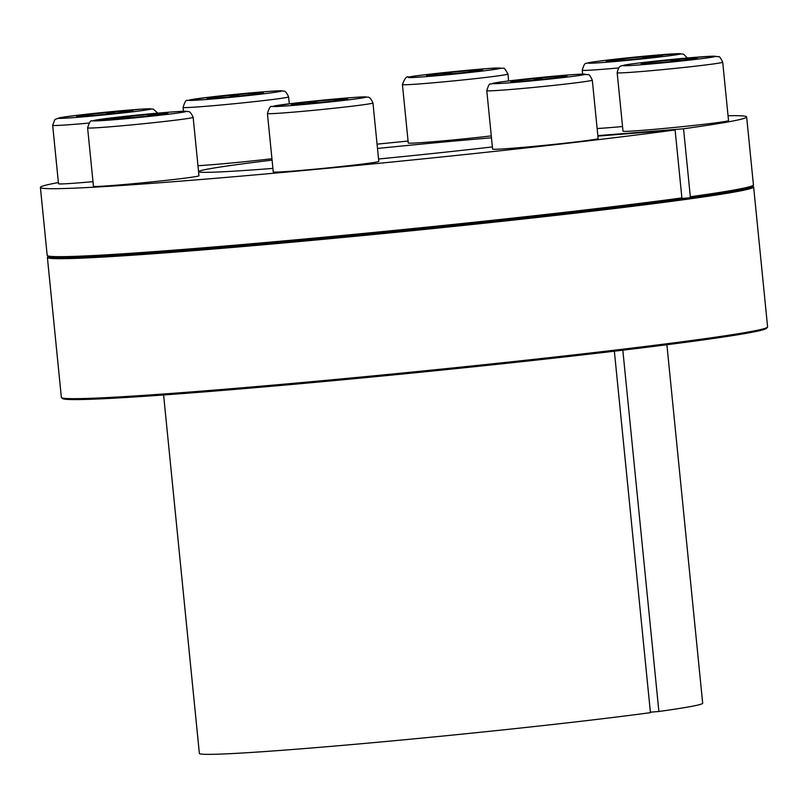<?xml version="1.0" encoding="UTF-8"?>
<svg xmlns="http://www.w3.org/2000/svg" width="808" height="808" viewBox="0 0 808 808"><rect width="100%" height="100%" fill="white"/><g stroke="black" fill="none" stroke-linecap="round" stroke-linejoin="round"><path stroke-width="1.21" d="M491.476 137.804A195.799 5.313 -5.7 0 0 377.498 148.46M272.074 160.125A195.799 5.313 -5.7 0 0 198.697 171.629A195.799 5.313 -5.7 0 0 272.902 168.407M378.548 159.004A195.799 5.313 -5.7 0 0 492.395 146.925M58.388 182.568A354.874 9.635 -5.7 0 0 40.4 187.436L47.187 255.399A354.874 9.635 -5.7 0 0 47.339 255.641A354.874 9.635 -5.7 0 0 292.93 240.077A354.874 9.635 -5.7 0 0 681.891 197.909L675.104 129.947L597.89 136.108M681.891 197.909L681.164 198.98A353.854 9.605 -5.7 0 0 689.608 197.819L690.325 196.748L683.548 128.785A354.874 9.635 -5.7 0 0 746.643 116.938A354.874 9.635 -5.7 0 0 728.048 115.726M163.6 394.971L199.374 753.45A252.904 6.868 -5.7 0 0 370.276 742.926A252.904 6.868 -5.7 0 0 650.44 712.656L614.363 351.187M650.389 712.171L658.884 711.495L622.827 350.187M681.508 198.475L689.608 197.819A353.854 9.605 -5.7 0 0 752.41 186.294L753.319 185.173A354.874 9.635 -5.7 0 0 753.43 184.901L746.643 116.938M597.849 135.623L683.548 128.785M47.339 255.641L48.46 256.55A353.854 9.605 -5.7 0 0 293.324 241.037A353.854 9.605 -5.7 0 0 681.164 198.98M690.325 196.748A354.874 9.635 -5.7 0 0 753.319 185.173M408.07 141.067A354.874 9.635 -5.7 0 0 377.063 144.157M40.4 187.436A354.874 9.635 -5.7 0 0 281.588 172.528A354.874 9.635 -5.7 0 0 675.104 129.947M48.167 256.318L47.49 257.146A354.874 9.635 -5.7 0 0 47.389 257.429A354.874 9.635 -5.7 0 0 295.425 241.895A354.874 9.635 -5.7 0 0 690.547 198.768A354.874 9.635 -5.7 0 0 753.632 186.931A354.874 9.635 -5.7 0 0 753.47 186.688L752.642 186.002M47.389 257.429L61.358 397.405A354.874 9.635 -5.7 0 0 61.509 397.647A354.874 9.635 -5.7 0 0 415.433 371.741A354.874 9.635 -5.7 0 0 767.499 327.179A354.874 9.635 -5.7 0 0 767.6 326.907L753.632 186.931M61.509 397.647L62.63 398.566A353.854 9.605 -5.7 0 0 415.534 372.73A353.854 9.605 -5.7 0 0 766.58 328.3L767.499 327.179M658.884 711.495A252.904 6.868 -5.7 0 0 702.677 703.212L666.893 344.733M653.611 63.175L648.875 62.479A28.26 0.768 174.3 0 1 675.831 59.57A28.26 0.768 174.3 0 1 696.244 58.065A28.26 0.768 174.3 0 1 697.385 58.196A28.26 0.768 174.3 0 1 689.709 59.459A28.26 0.768 174.3 0 1 662.752 62.367A28.26 0.768 174.3 0 1 642.34 63.872A28.26 0.768 174.3 0 1 641.209 63.812A28.26 0.768 174.3 0 1 648.875 62.479L648.137 63.59M680.003 60.61L675.831 59.57L670.034 61.66M675.983 61.055L675.831 59.57M722.705 62.196L728.533 120.624A53.025 1.434 174.3 0 1 663.499 128.512A53.025 1.434 174.3 0 1 623.008 131.148L617.171 72.73A53.025 1.434 174.3 0 0 670.085 68.892A53.025 1.434 174.3 0 0 722.705 62.196C720.625 57.853 719.231 56.025 718.504 56.701L712.454 56.186L680.094 58.651C651.521 61.337 628.281 64.186 623.958 65.195C621.675 66.428 619.039 64.105 617.171 72.73M648.986 63.529L648.875 62.479M543.612 79.194L538.128 78.204A28.26 0.768 174.3 0 1 562.853 76.114A28.26 0.768 174.3 0 1 566.984 76.134A28.26 0.768 174.3 0 1 563.62 76.8A28.26 0.768 174.3 0 1 539.653 79.598A28.26 0.768 174.3 0 1 514.928 81.699A28.26 0.768 174.3 0 1 510.808 81.739A28.26 0.768 174.3 0 1 514.171 81.002A28.26 0.768 174.3 0 1 538.128 78.204L533.159 80.234M562.934 76.901L562.853 76.114L559.661 77.346M517.191 81.558L514.171 81.002M592.304 80.123L598.132 138.552A53.025 1.434 174.3 0 1 559.782 143.773A53.025 1.434 174.3 0 1 500.404 149.066A53.025 1.434 174.3 0 1 492.607 149.086L486.78 90.658A53.025 1.434 174.3 0 0 539.683 86.83A53.025 1.434 174.3 0 0 592.304 80.123C590.224 75.79 588.83 73.962 588.103 74.629L578.609 74.285C562.903 75.083 519.261 79.386 501.344 81.901L490.456 84.082C489.557 83.325 488.335 85.517 486.78 90.658M538.28 79.74L538.128 78.204M340.057 100.222L338.875 99.253A28.26 0.768 174.3 0 1 347.632 98.97A28.26 0.768 174.3 0 1 346.895 99.192A28.26 0.768 174.3 0 1 327.553 101.677A28.26 0.768 174.3 0 1 300.202 104.232A28.26 0.768 174.3 0 1 291.456 104.575A28.26 0.768 174.3 0 1 292.193 104.282A28.26 0.768 174.3 0 1 311.534 101.798A28.26 0.768 174.3 0 1 338.875 99.253L334.118 100.95M311.676 103.262L311.534 101.798L307.909 103.596M317.675 102.697L311.534 101.798M372.953 102.959L378.78 161.388A53.025 1.434 174.3 0 1 377.336 161.873A53.025 1.434 174.3 0 1 319.907 168.7A53.025 1.434 174.3 0 1 273.256 171.922L267.428 113.494C269.175 107.858 270.63 105.555 271.801 106.605L292.647 103.384L324.149 100.01C350.228 97.586 364.317 96.566 366.438 96.97C367.579 97.95 369.236 94.778 372.953 102.959A53.025 1.434 174.3 0 1 371.508 103.444A53.025 1.434 174.3 0 1 314.08 110.272A53.025 1.434 174.3 0 1 267.428 113.494M338.986 100.354L338.875 99.253M167.842 113.272A28.26 0.768 174.3 0 1 167.822 113.332A28.26 0.768 174.3 0 1 154.439 115.292A28.26 0.768 174.3 0 1 126.331 118.109A28.26 0.768 174.3 0 1 111.645 118.938A28.26 0.768 174.3 0 1 111.615 118.927A28.26 0.768 174.3 0 1 125.018 116.907A28.26 0.768 174.3 0 1 153.126 114.09A28.26 0.768 174.3 0 1 167.842 113.272M153.257 115.423L153.126 114.09L147.379 116.079M130.906 117.715L125.018 116.907L122.927 118.392M125.149 118.21L125.018 116.907M155.742 115.14L153.126 114.09M193.142 117.322L198.97 175.75A53.025 1.434 174.3 0 1 173.821 179.497A53.025 1.434 174.3 0 1 120.513 184.84A53.025 1.434 174.3 0 1 93.445 186.284L87.607 127.856C89.365 122.21 90.819 119.917 91.991 120.968L144.339 114.372C170.417 111.938 184.507 110.928 186.628 111.332C187.769 112.312 189.425 109.13 193.142 117.322A53.025 1.434 174.3 0 1 167.983 121.069A53.025 1.434 174.3 0 1 114.675 126.422A53.025 1.434 174.3 0 1 87.607 127.856M125.21 112.07A28.26 0.768 174.3 0 1 98.253 114.968A28.26 0.768 174.3 0 1 77.831 116.483A28.26 0.768 174.3 0 1 76.71 116.413A28.26 0.768 174.3 0 1 84.375 115.079A28.26 0.768 174.3 0 1 111.332 112.171A28.26 0.768 174.3 0 1 131.744 110.666A28.26 0.768 174.3 0 1 132.886 110.807A28.26 0.768 174.3 0 1 125.21 112.07M83.628 116.19L84.375 115.079L84.476 116.13M115.504 113.211L111.332 112.171L105.535 114.271M111.484 113.655L111.332 112.171M89.112 115.776L84.375 115.079M92.981 181.669A53.025 1.434 174.3 0 1 58.509 183.759L52.672 125.331L54.702 119.897L55.701 119.109L61.539 117.412L77.901 115.221L141.733 109.12L153.268 109.06L157.812 113.13M235.956 96.334A28.26 0.768 174.3 0 1 211.231 98.435A28.26 0.768 174.3 0 1 207.101 98.475A28.26 0.768 174.3 0 1 210.464 97.738A28.26 0.768 174.3 0 1 234.431 94.94A28.26 0.768 174.3 0 1 259.156 92.839A28.26 0.768 174.3 0 1 263.287 92.87A28.26 0.768 174.3 0 1 259.913 93.536A28.26 0.768 174.3 0 1 235.956 96.334M210.464 97.738L213.494 98.293M229.462 96.96L234.431 94.94L234.583 96.465M259.237 93.637L259.156 92.839L255.964 94.082M239.905 95.93L234.431 94.94M271.932 158.722A53.025 1.434 174.3 0 1 197.97 165.721M435.199 75.285A28.26 0.768 174.3 0 1 426.452 75.639A28.26 0.768 174.3 0 1 427.19 75.346A28.26 0.768 174.3 0 1 446.531 72.861A28.26 0.768 174.3 0 1 473.882 70.316A28.26 0.768 174.3 0 1 482.639 70.033A28.26 0.768 174.3 0 1 481.891 70.256A28.26 0.768 174.3 0 1 462.55 72.74A28.26 0.768 174.3 0 1 435.199 75.285M446.683 74.326L446.531 72.861L442.915 74.659M446.531 72.861L452.672 73.76M469.115 72.003L473.882 70.316L473.993 71.417M475.064 71.286L473.882 70.316M491.284 135.885A53.025 1.434 174.3 0 1 436.724 141.43A53.025 1.434 174.3 0 1 408.262 142.986L402.424 84.557A53.025 1.434 174.3 0 0 455.338 80.729A53.025 1.434 174.3 0 0 507.959 74.023C502.849 65.286 505.465 69.276 497.698 68.023C490.163 67.721 412.555 75.498 408.818 77.103C406.868 75.78 404.737 78.265 402.424 84.557M606.242 61.267A28.26 0.768 174.3 0 1 619.635 59.257A28.26 0.768 174.3 0 1 647.753 56.429A28.26 0.768 174.3 0 1 662.459 55.621A28.26 0.768 174.3 0 1 662.449 55.671A28.26 0.768 174.3 0 1 649.066 57.631A28.26 0.768 174.3 0 1 620.958 60.459A28.26 0.768 174.3 0 1 606.263 61.277A28.26 0.768 174.3 0 1 606.242 61.267M647.885 57.772L647.753 56.429L641.996 58.418M625.533 60.055L619.635 59.257L617.554 60.731M647.753 56.429L650.369 57.479M619.766 60.56L619.635 59.257M622.544 126.543A53.025 1.434 174.3 0 1 597.132 128.533M680.053 58.661A46.5 1.262 174.3 0 1 702.879 58.489A46.5 1.262 174.3 0 1 624.938 65.751A46.5 1.262 174.3 0 1 680.053 58.661M578.326 74.306A46.5 1.262 174.3 0 1 540.148 80.043A46.5 1.262 174.3 0 1 498.213 82.355A46.5 1.262 174.3 0 1 578.326 74.306M364.539 97.546A46.5 1.262 174.3 0 1 287.719 105.838A46.5 1.262 174.3 0 1 306.363 101.838A46.5 1.262 174.3 0 1 364.539 97.546M163.943 114.766A46.5 1.262 174.3 0 1 93.475 120.745A46.5 1.262 174.3 0 1 161.772 112.787A46.5 1.262 174.3 0 1 163.943 114.766M94.031 115.877A46.5 1.262 174.3 0 1 71.195 116.049A46.5 1.262 174.3 0 1 149.147 108.787A46.5 1.262 174.3 0 1 94.031 115.877M89.042 123.069A53.025 1.434 174.3 0 1 52.672 125.331M195.758 100.232A46.5 1.262 174.3 0 1 233.936 94.496A46.5 1.262 174.3 0 1 275.871 92.183A46.5 1.262 174.3 0 1 195.758 100.232M190.87 107.373A53.025 1.434 174.3 0 1 183.073 107.393C184.82 101.758 186.284 99.455 187.456 100.505L208.302 97.283L239.804 93.91C265.872 91.476 279.972 90.466 282.083 90.87C283.224 91.849 284.881 88.678 288.608 96.859A53.025 1.434 174.3 0 1 250.248 102.081A53.025 1.434 174.3 0 1 190.87 107.373M409.545 76.992A46.5 1.262 174.3 0 1 486.365 68.71A46.5 1.262 174.3 0 1 467.721 72.7A46.5 1.262 174.3 0 1 409.545 76.992M610.141 59.772A46.5 1.262 174.3 0 1 680.609 53.793A46.5 1.262 174.3 0 1 612.312 61.751A46.5 1.262 174.3 0 1 610.141 59.772M618.605 67.943A53.025 1.434 174.3 0 1 582.235 70.195C583.75 65.054 585.093 62.802 586.255 63.458C587.85 62.822 586.941 62.62 610.03 59.782L677.508 53.661L683.568 54.176L687.376 57.994M289.294 103.788L288.608 96.859M183.466 111.302L183.073 107.393M508.646 80.952L507.959 74.023M582.629 74.104L582.235 70.195"/></g></svg>
